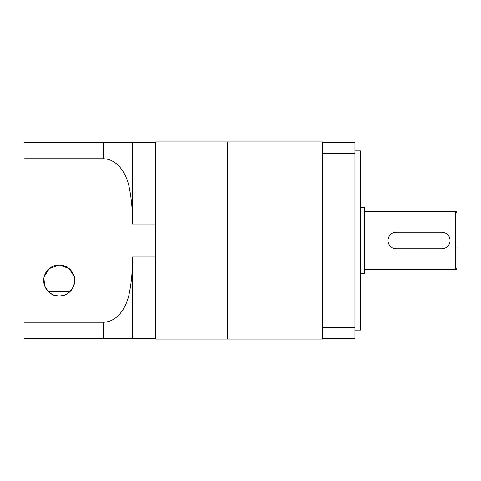 <?xml version="1.0" encoding="UTF-8"?>
<svg xmlns="http://www.w3.org/2000/svg" width="481" height="481" viewBox="0 0 481 481"><rect width="100%" height="100%" fill="white"/><g stroke="black" fill="none" stroke-linecap="round" stroke-linejoin="round"><path stroke-width="0.72" d="M354.93 330.11L360.443 330.11L360.443 150.89L354.93 150.89M360.443 273.587L364.58 273.587L364.58 207.413L360.443 207.413M322.529 327.519L322.529 338.383L354.93 338.383L354.93 327.519L322.529 327.519L322.529 141.925L227.405 141.925L227.405 339.075L227.405 141.925L155.712 141.925L155.712 224.014L132.275 224.014C132.708 210.858 131.529 197.883 128.728 185.101C125.721 172.998 117.394 159.049 103.331 158.76L24.05 158.76L24.05 338.383L132.275 338.383L132.275 256.986L155.712 256.986L155.712 224.014M354.93 327.519L354.93 153.481L322.529 153.481M354.93 153.481L354.93 142.616L322.529 142.616M396.29 232.227A8.273 8.273 0 0 0 388.017 240.5A8.273 8.273 0 0 0 396.29 248.773L441.786 248.773A8.273 8.273 0 0 0 450.06 240.5A8.273 8.273 0 0 0 441.786 232.227L396.29 232.227M364.58 269.45L455.573 269.45C455.91 269.805 456.367 269.342 456.95 268.073L456.95 247.529M155.712 256.986L155.712 339.075L322.529 339.075L322.529 338.383M43.897 277.994L44.709 285.997C48.166 292.117 51.918 295.334 55.952 295.647C51.924 295.34 48.172 292.123 44.709 285.997L44.156 284.223M54.197 295.16L53.415 294.871M49.994 292.959L48.455 291.66M45.701 288.113L44.763 286.135M43.813 282.371L43.699 280.88M43.747 279.202L44.066 277.128M44.258 276.347L44.15 276.767M54.954 295.4L59.205 295.989A15.512 15.512 0 0 1 43.699 280.483A15.512 15.512 0 0 1 59.205 264.971L49.296 268.554L44.168 276.677M43.735 279.365L43.801 282.281M44.252 284.596L45.304 287.355M47.787 290.981L48.322 291.528M50.168 293.085L52.255 294.348M73.701 285.997C70.244 292.117 66.498 295.334 62.458 295.647C66.492 295.34 70.238 292.123 73.701 285.997C74.826 280.195 74.976 276.978 74.152 276.347C74.976 276.984 74.826 280.201 73.701 285.997L74.633 282.106M62.68 295.599L59.205 295.989A15.512 15.512 0 0 0 74.717 280.483A15.512 15.512 0 0 0 59.205 264.971L68.975 268.434L74.152 276.347L74.603 282.329M74.591 282.431L74.333 283.898M48.28 291.492L70.13 291.492M73.112 287.355L73.689 286.033M72.691 288.137L71.453 289.995M70.28 291.342L69.919 291.696M66.498 294.168L65.019 294.859M24.05 158.76L24.05 142.616L132.275 142.616L132.275 224.014M24.05 322.24L103.331 322.24C117.394 321.957 125.781 307.93 128.752 295.815C131.535 283.014 132.708 270.069 132.275 256.986M155.712 338.383L132.275 338.383M132.275 142.616L155.712 142.616M455.573 269.45L455.573 211.55C455.91 211.195 456.367 211.658 456.95 212.927M103.331 158.76L103.331 142.616M103.331 322.24L103.331 338.383M364.58 211.55L455.573 211.55"/></g></svg>
